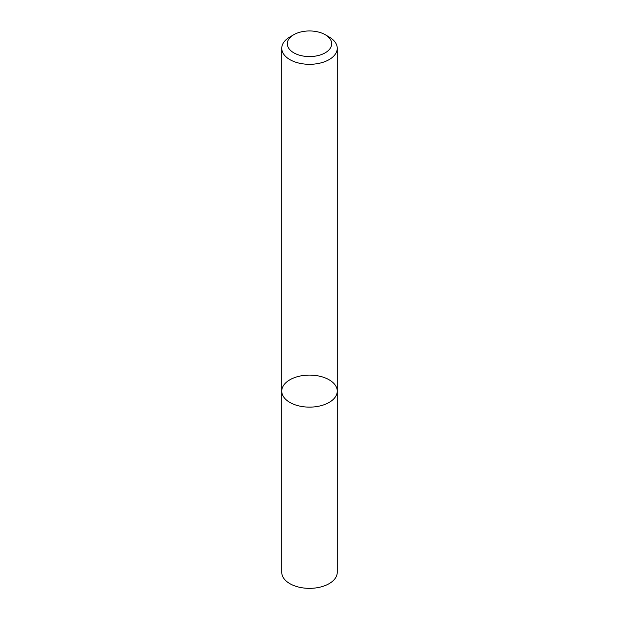<?xml version="1.0" encoding="UTF-8"?>
<svg xmlns="http://www.w3.org/2000/svg" width="619" height="619" viewBox="0 0 619 619"><rect width="100%" height="100%" fill="white"/><g stroke="black" fill="none" stroke-linecap="round" stroke-linejoin="round"><path stroke-width="0.93" d="M329.115 402.443A27.747 16.017 180 0 1 298.884 405.909A27.747 16.017 180 0 1 281.753 391.115A27.747 16.017 180 0 1 309.5 375.099A27.747 16.017 180 0 1 337.247 391.115A27.747 16.017 180 0 1 329.115 402.443A27.747 16.017 180 0 1 298.884 405.909A27.747 16.017 180 0 1 281.753 391.115L281.753 572.343A27.747 16.017 180 0 0 298.884 587.137A27.747 16.017 180 0 0 329.115 583.663A27.747 16.017 180 0 0 337.247 572.343L337.247 391.115A27.747 16.017 180 0 1 329.115 402.443M325.192 34.703L329.122 36.97A27.747 16.017 180 0 1 337.247 48.297A27.747 16.017 180 0 1 329.115 59.625A27.747 16.017 180 0 1 298.884 63.092A27.747 16.017 180 0 1 281.753 48.297A27.747 16.017 180 0 1 289.878 36.97L293.808 34.703A22.199 12.813 180 0 1 325.192 34.703A22.199 12.813 180 0 1 325.192 52.824A22.199 12.813 180 0 1 293.808 52.824A22.199 12.813 180 0 1 293.808 34.703M281.753 48.297L281.753 391.115M337.247 48.297L337.247 391.115"/></g></svg>
